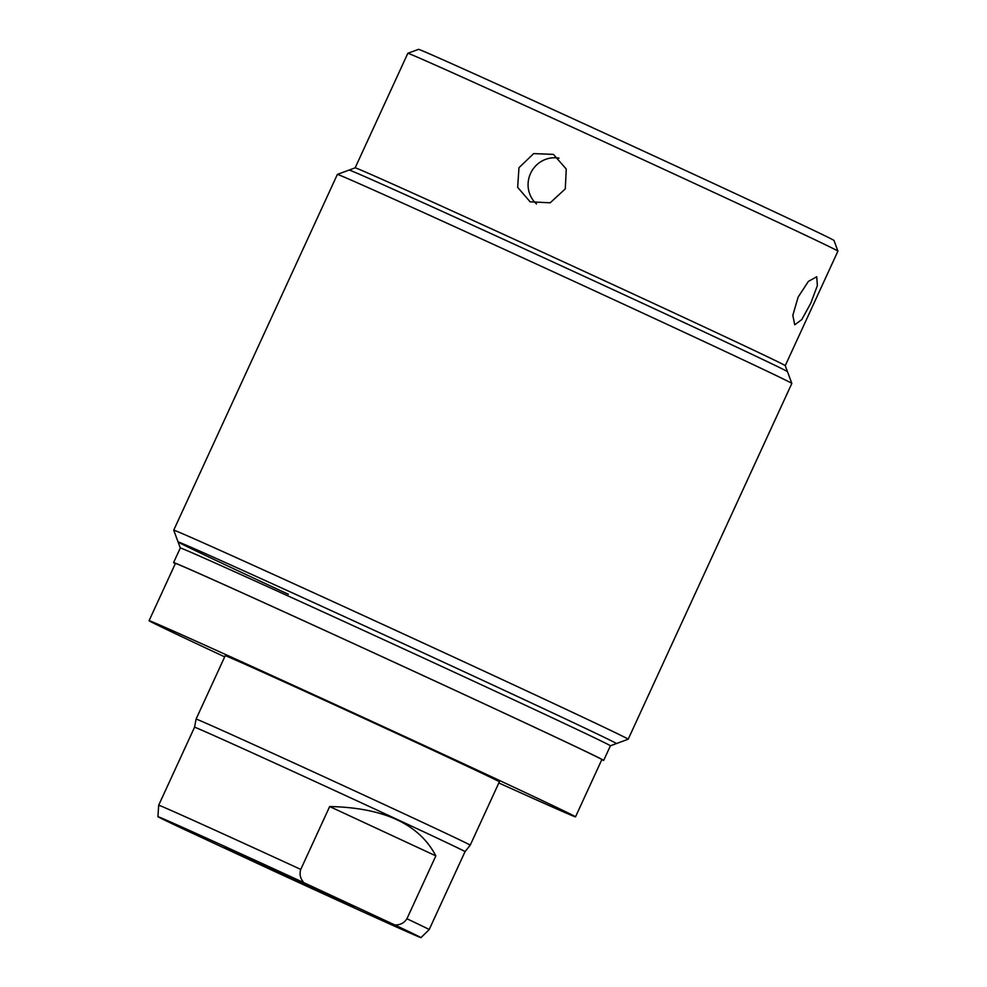 <?xml version="1.0" encoding="UTF-8"?>
<svg xmlns="http://www.w3.org/2000/svg" width="987" height="987" viewBox="0 0 987 987"><rect width="100%" height="100%" fill="white"/><g stroke="black" fill="none" stroke-linecap="round" stroke-linejoin="round"><path stroke-width="1.48" d="M601.762 759.768A236.707 1.653 -155.3 0 0 603.686 760.409A236.707 1.653 -155.3 0 0 495.462 709.048A236.707 1.653 -155.3 0 0 173.589 562.59A236.707 1.653 -155.3 0 0 175.328 563.626M498.842 782.95A234.696 1.641 -155.3 0 0 547.353 804.775A234.696 1.641 -155.3 0 0 575.52 816.829L601.86 759.571A234.696 1.641 -155.3 0 0 443.768 685.114A234.696 1.641 -155.3 0 0 203.581 575.495A234.696 1.641 -155.3 0 0 175.415 563.429L149.074 620.687A234.696 1.641 -155.3 0 0 224.703 656.861M603.686 760.409L610.41 745.79A236.707 1.653 -155.3 0 0 502.186 694.429A236.707 1.653 24.7 0 0 180.313 547.97L173.589 562.59M180.313 547.97L173.724 530.192A250.118 1.752 24.7 0 1 173.724 530.179A250.118 1.752 24.7 0 1 513.832 684.941A250.118 1.752 24.7 0 1 628.201 739.214A250.118 1.752 24.7 0 1 628.188 739.214L610.41 745.802M173.724 530.179L337.369 174.415A250.118 1.752 24.7 0 1 337.369 174.403A250.118 1.752 24.7 0 1 677.477 329.177A250.118 1.752 24.7 0 1 791.833 383.425A250.118 1.752 24.7 0 1 791.833 383.45L628.201 739.214M791.833 383.425L785.245 365.646A236.707 1.653 -155.3 0 0 677.02 314.298A236.707 1.653 24.7 0 0 355.16 167.827L337.369 174.403M407.841 53.298L418.513 49.35A228.663 1.592 24.7 0 1 729.43 190.836A228.663 1.592 24.7 0 1 833.978 240.446L837.926 251.117A236.707 1.653 -155.3 0 0 837.926 251.117A236.707 1.653 -155.3 0 0 729.701 199.769A236.707 1.653 -155.3 0 0 407.841 53.298A236.707 1.653 -155.3 0 0 407.828 53.31L355.16 167.827M518.965 167.691L517.669 187.357L530.13 201.829L550.203 202.791L565.292 188.887L566.254 169.048L553.423 154.391L533.696 153.602L518.965 167.691M798.138 297.099L792.82 315.346L794.732 324.809L801.777 319.591L810.734 303.293L817.359 285.638L816.73 276.767L808.39 281.381L798.138 297.099M536.521 203.951A26.415 25.465 116.2 0 1 530.574 173.391A26.415 25.465 116.2 0 1 559.012 158.167M575.52 816.829A234.696 1.641 -155.3 0 0 417.427 742.372A234.696 1.641 -155.3 0 0 177.241 632.753A234.696 1.641 -155.3 0 0 149.074 620.687M470.231 845.168L499.36 781.815A150.875 1.049 -155.3 0 0 397.736 733.946A150.875 1.049 -155.3 0 0 243.333 663.474A150.875 1.049 -155.3 0 0 225.221 655.713L196.08 719.079A150.875 1.049 -155.3 0 1 214.191 726.827A150.875 1.049 -155.3 0 1 368.595 797.299A150.875 1.049 -155.3 0 1 470.231 845.168A150.875 1.049 -155.3 0 0 470.231 845.168L465.037 851.633A148.864 1.036 24.7 0 0 364.758 804.405A148.864 1.036 24.7 0 0 212.415 734.871A148.864 1.036 -155.3 0 0 194.55 727.222L196.08 719.079M303.86 882.674A144.768 1.012 -155.3 0 0 157.92 816.668L158.685 805.207A148.864 1.036 -155.3 0 1 176.55 812.856A148.864 1.036 24.7 0 1 300.764 869.411C299.258 874.161 300.295 878.578 303.86 882.674L394.862 924.967C400.204 925.09 404.226 923.018 406.928 918.749L435.847 855.877C419.253 824.12 383.869 807.674 329.67 806.539L435.847 855.877M300.764 869.411L329.67 806.539M157.92 816.668A144.768 1.012 -155.3 0 0 184.026 829.339L275.028 871.62A144.768 1.012 -155.3 0 0 420.955 937.65A144.768 1.012 -155.3 0 0 394.862 924.967M257.311 862.848L354.148 906.905L257.188 861.848L224.752 847.389L257.311 862.848M616.443 743.556A241.247 1.69 -155.3 0 0 506.134 691.208A241.247 1.69 -155.3 0 0 178.079 541.937A241.247 1.69 -155.3 0 0 288.389 594.285M349.127 170.06A241.247 1.69 24.7 0 1 677.181 319.344A241.247 1.69 24.7 0 1 787.478 371.692M406.928 918.749A148.864 1.036 24.7 0 1 429.172 929.606L465.037 851.633M837.926 251.13L785.257 365.646M420.955 937.65L429.172 929.606M158.685 805.207L194.55 727.222"/></g></svg>
